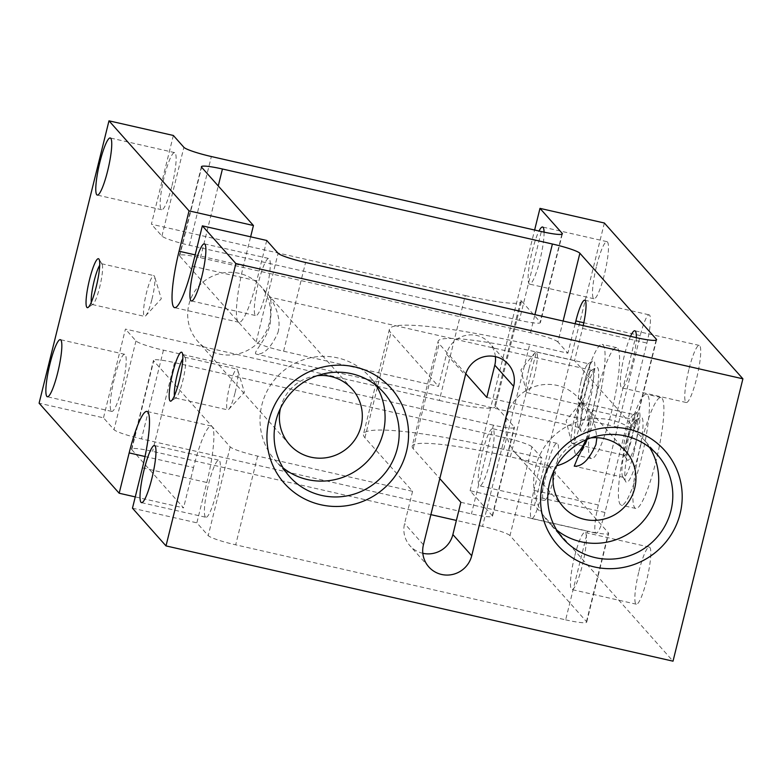 <?xml version="1.0" encoding="UTF-8"?>
<svg xmlns="http://www.w3.org/2000/svg" width="782" height="782" viewBox="0 0 782 782"><rect width="100%" height="100%" fill="white"/><g stroke="black" fill="none" stroke-linecap="round" stroke-linejoin="round"><path stroke-width="0.59" stroke-dasharray="3.91 2.93" d="M629.823 432.123A25.092 4.096 -77.2 0 0 627.008 459.845A25.092 4.096 -77.2 0 0 636.323 440.207A25.092 4.096 -77.2 0 0 639.138 411.655A25.092 4.096 -77.2 0 0 637.975 411.576A25.092 4.096 -77.2 0 0 629.823 432.123M584.662 381.333A25.092 4.096 -77.2 0 0 581.837 409.054A25.092 4.096 -77.2 0 0 591.984 385.976A25.092 4.096 -77.2 0 0 592.815 360.785A25.092 4.096 -77.2 0 0 584.662 381.333M546.686 467.528A29.276 4.78 -77.2 0 0 544.077 500.441A29.276 4.78 -77.2 0 0 554.448 476.258A29.276 4.78 -77.2 0 0 557.058 443.335A29.276 4.78 -77.2 0 0 546.686 467.528M688.864 369.603A29.276 4.78 -77.2 0 0 686.254 402.515A29.276 4.78 -77.2 0 0 696.625 378.332A29.276 4.78 -77.2 0 0 699.235 345.409A29.276 4.78 -77.2 0 0 688.864 369.603M596.519 394.666A56.891 9.286 -77.2 0 0 591.446 458.614A56.891 9.286 -77.2 0 0 611.592 411.615A56.891 9.286 -77.2 0 0 616.675 347.667A56.891 9.286 -77.2 0 0 596.519 394.666M640.859 444.518A56.891 9.286 -77.2 0 0 635.776 508.466A56.891 9.286 -77.2 0 0 657.447 455.056A56.891 9.286 -77.2 0 0 661.005 397.53A56.891 9.286 -77.2 0 0 640.859 444.518M604.369 223.017L534.487 505.377L673.019 661.171M638.953 571.29A29.276 4.78 102.8 0 1 649.324 547.097A29.276 4.78 102.8 0 1 647.496 576.715A29.276 4.78 102.8 0 1 636.343 604.203A29.276 4.78 102.8 0 1 638.953 571.29M596.598 265.841A29.276 4.78 102.8 0 1 606.969 241.658A29.276 4.78 102.8 0 1 604.359 274.57A29.276 4.78 102.8 0 1 593.988 298.753A29.276 4.78 102.8 0 1 596.598 265.841M465.798 373.786L439.161 343.826A117.124 13.392 -166.1 0 1 438.135 341.304L412.182 446.18A117.124 13.392 13.9 0 1 510.363 456.864L548.583 465.564L540.597 497.831A25.092 4.096 102.8 0 1 531.711 518.564A25.092 4.096 102.8 0 1 533.95 490.353L598.338 504.986L640.263 335.576L583.822 322.741M598.338 504.986A25.092 4.096 -77.2 0 0 596.099 533.197A25.092 4.096 -77.2 0 0 604.985 512.464L646.909 343.054A25.092 4.096 -77.2 0 0 649.148 314.843A25.092 4.096 -77.2 0 0 640.263 335.576M574.565 556.647A29.276 4.78 -77.2 0 0 571.955 589.569A29.276 4.78 -77.2 0 0 583.108 562.072A29.276 4.78 -77.2 0 0 584.936 532.464A29.276 4.78 -77.2 0 0 574.565 556.647M548.583 465.564L608.435 532.865A25.092 2.874 13.9 0 1 608.65 533.402A25.092 2.874 13.9 0 1 587.614 531.115L565.65 619.852L235.685 544.839A25.092 2.874 -166.1 0 1 208.217 535.611L196.859 522.835L206.839 482.494A50.195 8.201 -77.2 0 0 212.166 426.61L153.702 360.873L131.747 449.611A25.092 2.874 -166.1 0 1 131.523 449.073A25.092 2.874 -166.1 0 1 152.568 451.361L430.882 514.634M565.65 619.852A25.092 2.874 -166.1 0 0 586.696 622.14A25.092 2.874 -166.1 0 0 586.471 621.602L510.001 535.602L531.965 446.864L541.936 458.076L533.95 490.353M630.517 336.358A29.276 4.78 -77.2 0 0 621.807 367.765A29.276 4.78 -77.2 0 0 621.866 387.882A29.276 4.78 -77.2 0 0 632.237 363.689A29.276 4.78 -77.2 0 0 636.343 337.677M563.108 321.031L557.918 341.988L567.888 353.2L529.668 344.51A167.309 19.13 13.9 0 0 389.416 329.251A167.309 19.13 13.9 0 0 390.873 332.849L438.526 386.445L446.512 354.168L465.349 375.36M575.171 323.777L567.888 353.2M583.196 325.595A25.092 4.096 102.8 0 1 582.531 328.411L574.545 360.678L634.388 427.989A25.092 2.874 13.9 0 1 634.603 428.526A25.092 2.874 13.9 0 1 613.567 426.239L635.531 337.492M486.815 397.422L613.567 426.239M574.545 360.678L536.315 351.988A117.124 13.392 -166.1 0 0 438.135 341.304M145.032 456.512L193.545 467.538A50.195 8.201 -77.2 0 1 211.316 426.073A50.195 8.201 -77.2 0 1 212.166 426.61L230.182 446.864A25.092 2.874 13.9 0 0 257.649 456.092L412.573 491.321L364.911 437.725A167.309 19.13 -166.1 0 1 363.464 434.127A167.309 19.13 -166.1 0 1 503.706 449.386L541.936 458.076M531.965 446.864A25.092 2.874 13.9 0 0 504.498 437.637L174.523 362.623A25.092 2.874 13.9 0 0 153.487 360.326A25.092 2.874 13.9 0 0 153.702 360.873M412.573 491.321L404.587 523.588A25.092 24.594 138.4 0 0 409.973 545.758A25.092 24.594 138.4 0 0 422.827 553.294M412.182 446.18A117.124 13.392 13.9 0 0 413.199 448.702L439.797 478.613M534.487 505.377L470.099 490.734L492.269 515.661A25.092 2.874 -166.1 0 1 492.484 516.208A25.092 2.874 -166.1 0 1 471.448 513.911L141.483 438.898A25.092 2.874 -166.1 0 1 114.016 429.67L103.488 417.832L39.1 403.189M132.471 508.192L196.859 522.835M504.498 437.637L482.533 526.374A25.092 2.874 -166.1 0 1 510.001 535.602M482.533 526.374L456.375 520.431M131.747 449.611L183.555 507.88L135.266 496.902M470.099 490.734L534.624 230.025M490.06 461.615A29.276 4.78 -77.2 0 0 492.67 428.702A29.276 4.78 -77.2 0 0 481.517 456.189A29.276 4.78 -77.2 0 0 479.689 485.808A29.276 4.78 -77.2 0 0 490.06 461.615M544.077 232.156A29.276 4.78 102.8 0 1 539.971 259.927A29.276 4.78 102.8 0 1 529.6 284.12A29.276 4.78 102.8 0 1 529.785 262.644A29.276 4.78 102.8 0 1 539.003 231.022M633.762 453.149A29.276 4.78 102.8 0 1 623.391 477.343A29.276 4.78 102.8 0 1 622.707 476.766A29.276 4.78 102.8 0 1 625.219 447.724A29.276 4.78 102.8 0 1 635.512 420.452A29.276 4.78 102.8 0 1 636.372 420.237A29.276 4.78 102.8 0 1 636.871 420.55A29.276 4.78 102.8 0 1 633.762 453.149M587.184 439.288C589.892 421.283 589.902 411.215 587.233 409.064C591.368 411.469 594.594 421.019 596.891 437.705M629.471 444.714A33.46 5.464 -77.2 0 0 625.708 481.683A33.46 5.464 -77.2 0 0 638.132 455.495A33.46 5.464 -77.2 0 0 641.895 417.432A33.46 5.464 -77.2 0 0 640.341 417.324A33.46 5.464 -77.2 0 0 629.471 444.714M626.372 441.224A56.891 9.286 102.8 0 1 646.519 394.236A56.891 9.286 102.8 0 1 642.96 451.761A56.891 9.286 102.8 0 1 621.289 505.172A56.891 9.286 102.8 0 1 626.372 441.224M597.106 408.321A56.891 9.286 102.8 0 1 576.96 455.32A56.891 9.286 102.8 0 1 580.518 397.794A56.891 9.286 102.8 0 1 602.189 344.373A56.891 9.286 102.8 0 1 597.106 408.321M594.007 404.832A33.46 5.464 -77.2 0 0 596.011 367.472A33.46 5.464 -77.2 0 0 584.242 398.634A33.46 5.464 -77.2 0 0 581.378 431.83A33.46 5.464 -77.2 0 0 594.007 404.832M589.433 403.297A29.276 4.78 102.8 0 1 579.061 427.49A29.276 4.78 102.8 0 1 578.377 426.913A29.276 4.78 102.8 0 1 580.889 397.872A29.276 4.78 102.8 0 1 591.182 370.6A29.276 4.78 102.8 0 1 592.042 370.385A29.276 4.78 102.8 0 1 589.433 403.297M277.972 332.487C282.742 315.713 270.435 297.277 269.272 297.004C271.413 298.646 271.725 307.541 270.23 323.699C266.682 340.678 251.882 353.132 256.291 354.109C264.052 354.735 271.276 347.531 277.972 332.487M528.886 369.143A20.918 3.411 -77.2 0 0 526.208 391.411A20.918 3.411 -77.2 0 0 527.019 392.652A20.918 3.411 -77.2 0 0 534.986 373.024A20.918 3.411 -77.2 0 0 536.286 351.871A20.918 3.411 -77.2 0 0 535.025 352.643A20.918 3.411 -77.2 0 0 528.886 369.143M581.192 381.039A20.918 3.411 102.8 0 1 587.986 363.913A20.918 3.411 102.8 0 1 588.602 363.757A20.918 3.411 102.8 0 1 587.292 384.91A20.918 3.411 102.8 0 1 579.325 404.548A20.918 3.411 102.8 0 1 578.846 404.138A20.918 3.411 102.8 0 1 581.192 381.039M581.808 402.886A20.918 3.411 -77.2 0 0 581.456 402.662A20.918 3.411 -77.2 0 0 580.185 403.434A20.918 3.411 -77.2 0 0 573.489 422.29A20.918 3.411 -77.2 0 0 571.378 442.192A20.918 3.411 -77.2 0 0 572.18 443.443A20.918 3.411 -77.2 0 0 579.873 424.988A20.918 3.411 -77.2 0 0 581.808 402.886M634.124 414.773A20.918 3.411 102.8 0 1 632.188 436.884A20.918 3.411 102.8 0 1 624.495 455.339A20.918 3.411 102.8 0 1 624.007 454.928A20.918 3.411 102.8 0 1 625.796 434.186A20.918 3.411 102.8 0 1 633.146 414.704A20.918 3.411 102.8 0 1 633.762 414.548A20.918 3.411 102.8 0 1 634.124 414.773M173.36 135.472L151.395 224.209L465.27 295.567L439.318 400.443L125.443 329.085L103.488 417.832M439.318 400.443A66.929 7.654 13.9 0 0 495.417 406.552A66.929 7.654 13.9 0 0 494.84 405.115L514.233 426.923A25.092 2.874 13.9 0 1 514.448 427.461A25.092 2.874 13.9 0 1 493.413 425.173L471.448 513.911M494.84 405.115L520.792 300.229L540.186 322.047A25.092 2.874 13.9 0 1 540.401 322.585A25.092 2.874 13.9 0 1 519.365 320.297L541.33 231.55M193.545 467.538L183.555 507.88M266.73 240.475L256.75 280.816A50.195 8.201 102.8 0 1 238.979 322.282A50.195 8.201 102.8 0 1 238.119 321.734A50.195 8.201 102.8 0 1 243.456 265.851L250.641 236.819M266.173 291.403A29.276 4.78 -77.2 0 0 268.783 258.49A29.276 4.78 -77.2 0 0 257.63 285.987A29.276 4.78 -77.2 0 0 255.802 315.596A29.276 4.78 -77.2 0 0 266.173 291.403M205.392 516.961A29.276 4.78 102.8 0 1 208.1 486.013A29.276 4.78 102.8 0 1 218.872 460.178A29.276 4.78 102.8 0 1 217.044 489.786A29.276 4.78 102.8 0 1 205.891 517.283A29.276 4.78 102.8 0 1 205.392 516.961M557.918 341.988A25.092 2.874 13.9 0 0 530.45 332.761L200.475 257.737A25.092 2.874 13.9 0 0 179.44 255.45A25.092 2.874 13.9 0 0 179.665 255.988L256.134 341.988A25.092 2.874 13.9 0 0 283.602 351.216L438.526 386.445M495.397 356.631A25.092 24.594 138.4 0 0 489.415 342.985A25.092 24.594 138.4 0 0 464.821 335.654A25.092 24.594 138.4 0 0 446.512 354.168M172.02 185.53A29.276 4.78 -77.2 0 0 174.64 152.617A29.276 4.78 -77.2 0 0 163.477 180.104A29.276 4.78 -77.2 0 0 161.649 209.713A29.276 4.78 -77.2 0 0 172.02 185.53M519.365 320.297L189.4 245.274A25.092 2.874 13.9 0 1 161.933 236.047L151.395 224.209M520.792 300.229A66.929 7.654 -166.1 0 1 521.369 301.676A66.929 7.654 -166.1 0 1 465.27 295.567M460.862 502.298L587.614 531.115M111.24 411.088A29.276 4.78 -77.2 0 0 111.738 411.4A29.276 4.78 -77.2 0 0 122.891 383.913A29.276 4.78 -77.2 0 0 124.719 354.295A29.276 4.78 -77.2 0 0 113.957 380.13A29.276 4.78 -77.2 0 0 111.24 411.088M493.413 425.173L163.448 350.16A25.092 2.874 13.9 0 1 135.97 340.923L125.443 329.085M151.982 299.125A20.918 3.411 -77.2 0 0 154.592 276.613A20.918 3.411 -77.2 0 0 153.849 275.616A20.918 3.411 -77.2 0 0 146.449 292.888A20.918 3.411 -77.2 0 0 144.582 316.397A20.918 3.411 -77.2 0 0 145.677 315.82A20.918 3.411 -77.2 0 0 151.982 299.125M91.299 302.282A20.918 3.411 -77.2 0 0 92.266 304.511A20.918 3.411 -77.2 0 0 92.882 304.354A20.918 3.411 -77.2 0 0 99.676 287.229A20.918 3.411 -77.2 0 0 102.031 264.13A20.918 3.411 -77.2 0 0 101.543 263.72A20.918 3.411 -77.2 0 0 99.705 265.303M235.108 392.603A20.918 3.411 -77.2 0 0 237.708 370.091A20.918 3.411 -77.2 0 0 236.975 369.094A20.918 3.411 -77.2 0 0 229.566 386.367A20.918 3.411 -77.2 0 0 227.699 409.876A20.918 3.411 -77.2 0 0 228.794 409.299A20.918 3.411 -77.2 0 0 235.108 392.603M174.415 395.76A20.918 3.411 -77.2 0 0 175.393 397.989A20.918 3.411 -77.2 0 0 175.999 397.833A20.918 3.411 -77.2 0 0 182.793 380.707A20.918 3.411 -77.2 0 0 185.148 357.609A20.918 3.411 -77.2 0 0 184.66 357.198A20.918 3.411 -77.2 0 0 182.822 358.782M280.464 408.312A41.827 40.987 -41.6 0 1 317.121 375.712M376.044 385.35A63.088 61.817 138.4 0 0 369.7 376.807A63.088 61.817 138.4 0 0 337.609 357.892A63.088 61.817 138.4 0 0 269.194 387.276A63.088 61.817 138.4 0 0 275.411 460.647A63.088 61.817 138.4 0 0 283.152 467.959M554.096 470.52A41.827 40.987 -41.6 0 1 590.752 437.92M649.676 447.558A63.088 61.817 138.4 0 0 643.332 439.015A63.088 61.817 138.4 0 0 611.241 420.1A63.088 61.817 138.4 0 0 542.825 449.484A63.088 61.817 138.4 0 0 549.042 522.855A63.088 61.817 138.4 0 0 556.784 530.167M239.126 273.348A41.827 40.987 138.4 0 0 193.77 292.83A41.827 40.987 138.4 0 0 197.885 341.48A41.827 40.987 138.4 0 0 219.155 354.021A41.827 40.987 138.4 0 0 264.521 334.54A41.827 40.987 138.4 0 0 260.396 285.889A41.827 40.987 138.4 0 0 239.126 273.348M585.767 439.895A41.827 40.987 138.4 0 0 578.367 397.95A41.827 40.987 138.4 0 0 557.087 385.409A41.827 40.987 138.4 0 0 511.731 404.89A41.827 40.987 138.4 0 0 515.846 453.54A41.827 40.987 138.4 0 0 537.126 466.082A41.827 40.987 138.4 0 0 556.647 465.798M586.471 621.602L608.435 532.865M656.127 340.16L634.388 427.989M423.424 544.771L404.587 523.588M364.911 437.725L390.873 332.849M413.199 448.702L439.161 343.826M503.706 449.386L529.668 344.51M510.363 456.864L536.315 351.988M582.531 328.411L646.909 343.054M604.985 512.464L540.597 497.831M561.916 234.219L540.186 322.047M492.269 515.661L514.233 426.923M142.451 467.861L206.839 482.494M192.372 266.173L256.75 280.816M195.168 254.873L243.456 265.851M179.665 255.988L201.619 167.25M256.134 341.988L278.099 253.251M200.475 257.737L218.246 185.95M530.45 332.761L534.937 314.628M283.602 351.216L305.567 262.478M161.933 236.047L183.887 147.309M189.4 245.274L211.355 156.537M230.182 446.864L208.217 535.611M174.523 362.623L152.568 451.361M257.649 456.092L235.685 544.839M135.97 340.923L114.016 429.67M163.448 350.16L141.483 438.898M699.235 345.409L634.847 330.776M686.254 402.515L621.866 387.882M557.058 443.335L492.67 428.702M544.077 500.441L479.689 485.808M606.969 241.658L542.581 227.015M593.988 298.753L529.6 284.12M389.416 329.251L363.464 434.127M636.372 420.237L587.233 409.064M623.391 477.343L574.252 466.17M661.005 397.53L646.519 394.236M635.776 508.466L621.289 505.172M616.675 347.667L602.189 344.373M591.446 458.614L576.96 455.32M592.042 370.385L269.272 297.004M579.061 427.49L256.291 354.109M535.025 352.643L520.959 369.827L526.208 391.411M527.019 392.652L579.325 404.548M536.286 351.871L588.602 363.757M580.185 403.434L566.119 420.618L571.378 442.192M572.18 443.443L624.495 455.339M581.456 402.662L633.762 414.548M649.324 547.097L584.936 532.464M636.343 604.203L571.955 589.569M211.316 426.073L146.938 411.44M238.979 322.282L174.591 307.639M191.414 300.953L255.802 315.596M204.405 243.857L268.783 258.49M141.503 502.64L205.891 517.283M154.484 445.545L218.872 460.178M656.567 339.789L634.603 428.526M201.404 166.713L179.44 255.45M562.366 233.847L540.401 322.585M586.696 622.14L608.65 533.402M131.523 449.073L153.487 360.326M492.484 516.208L514.448 427.461M145.677 315.82L161.307 298.753L154.592 276.613M92.266 304.511L144.582 316.397M101.543 263.72L153.849 275.616M228.794 409.299L244.424 392.232L237.708 370.091M175.393 397.989L227.699 409.876M184.66 357.198L236.975 369.094M102.031 264.13L99.031 259.213M92.882 304.354L88.053 307.482M185.148 357.609L182.147 352.692M175.999 397.833L171.18 400.961M624.007 454.928L627.008 459.845M633.146 414.704L637.975 411.576M578.846 404.138L581.837 409.054M587.986 363.913L592.815 360.785M428.819 566.94L409.973 545.758M508.251 364.168L489.415 342.985M383.786 392.652L369.7 376.807M289.496 476.502L275.411 460.647M657.418 454.86L643.332 439.015M563.128 538.71L549.042 522.855M352.115 389.035L260.396 285.889M289.604 444.626L197.885 341.48M625.747 451.243L578.367 397.95M563.236 506.834L515.846 453.54M578.377 426.913L581.378 431.83M591.182 370.6L596.011 367.472M622.707 476.766L625.708 481.683M635.512 420.452L640.341 417.324M584.77 300.2L649.148 314.843M531.711 518.564L596.099 533.197M521.369 301.676L495.417 406.552M124.719 354.295L60.341 339.662M111.738 411.4L47.36 396.767M174.64 152.617L110.252 137.974M161.649 209.713L97.271 195.08"/><path stroke-width="1.17" d="M534.624 230.025L539.981 208.374L604.369 223.017L742.9 378.811L673.019 661.171L165.999 545.904L132.471 508.192L142.451 467.861A50.195 8.201 102.8 0 0 146.938 411.44A50.195 8.201 102.8 0 0 129.157 452.905L145.032 456.512M636.343 337.677A29.276 4.78 -77.2 0 0 634.847 330.776A29.276 4.78 -77.2 0 0 630.517 336.358M583.822 322.741L575.875 320.933L575.171 323.777M575.875 320.933A25.092 4.096 102.8 0 1 584.77 300.2A25.092 4.096 102.8 0 1 583.196 325.595M742.9 378.811L235.881 263.544L202.352 225.842L266.73 240.475L278.099 253.251A25.092 2.874 -166.1 0 0 305.567 262.478L635.531 337.492A25.092 2.874 -166.1 0 0 656.567 339.789A25.092 2.874 -166.1 0 0 656.352 339.241L579.882 253.241L563.108 321.031M439.797 478.613L460.862 502.298L452.876 534.565L471.712 555.758L513.637 386.337L494.801 365.145L486.815 397.422L465.798 373.786M107.642 170.887A29.276 4.78 -77.2 0 0 110.252 137.974A29.276 4.78 -77.2 0 0 99.099 165.471A29.276 4.78 -77.2 0 0 97.271 195.08A29.276 4.78 -77.2 0 0 107.642 170.887M57.731 372.574A29.276 4.78 -77.2 0 0 60.341 339.662A29.276 4.78 -77.2 0 0 49.569 365.497A29.276 4.78 -77.2 0 0 46.861 396.445A29.276 4.78 -77.2 0 0 47.36 396.767A29.276 4.78 -77.2 0 0 57.731 372.574M96.206 286.935A25.092 4.096 102.8 0 1 88.053 307.482A25.092 4.096 102.8 0 1 88.884 282.292A25.092 4.096 102.8 0 1 99.031 259.213A25.092 4.096 102.8 0 1 96.206 286.935M179.322 380.414A25.092 4.096 102.8 0 1 171.18 400.961A25.092 4.096 102.8 0 1 172.001 375.771A25.092 4.096 102.8 0 1 182.147 352.692A25.092 4.096 102.8 0 1 179.322 380.414M201.785 276.769A29.276 4.78 102.8 0 1 191.414 300.953A29.276 4.78 102.8 0 1 193.242 271.344A29.276 4.78 102.8 0 1 204.405 243.857A29.276 4.78 102.8 0 1 201.785 276.769M135.266 496.902L119.177 493.237L39.1 403.189L108.981 120.829L189.049 210.876L179.068 251.218A50.195 8.201 -77.2 0 0 174.591 307.639A50.195 8.201 -77.2 0 0 192.372 266.173L202.352 225.842M119.177 493.237L129.157 452.905M235.881 263.544L165.999 545.904M151.874 478.457A29.276 4.78 -77.2 0 0 154.484 445.545A29.276 4.78 -77.2 0 0 143.722 471.38A29.276 4.78 -77.2 0 0 141.004 502.327A29.276 4.78 -77.2 0 0 141.503 502.64A29.276 4.78 -77.2 0 0 151.874 478.457M513.637 386.337A25.092 24.594 -41.6 0 0 508.251 364.168A25.092 24.594 -41.6 0 0 483.657 356.846A25.092 24.594 -41.6 0 0 465.349 375.36L423.424 544.771A25.092 24.594 -41.6 0 0 428.819 566.94A25.092 24.594 -41.6 0 0 453.404 574.262A25.092 24.594 -41.6 0 0 471.712 555.758M456.375 520.431L430.882 514.634M539.003 231.022A29.276 4.78 102.8 0 1 542.581 227.015A29.276 4.78 102.8 0 1 544.077 232.156M108.981 120.829L173.36 135.472L183.887 147.309A25.092 2.874 -166.1 0 0 211.355 156.537L541.33 231.55A25.092 2.874 -166.1 0 0 562.366 233.847A25.092 2.874 -166.1 0 0 562.15 233.3L539.981 208.374M189.049 210.876L253.436 225.519L201.619 167.25A25.092 2.874 -166.1 0 1 201.404 166.713A25.092 2.874 -166.1 0 1 222.44 169L552.405 244.013A25.092 2.874 -166.1 0 1 579.882 253.241M320.698 504.732A71.455 70.018 -41.6 0 1 286.75 387.833A71.455 70.018 -41.6 0 1 405.809 414.91A71.455 70.018 -41.6 0 1 320.698 504.732M594.33 566.94A71.455 70.018 -41.6 0 1 560.381 450.041A71.455 70.018 -41.6 0 1 679.441 477.118A71.455 70.018 -41.6 0 1 594.33 566.94M596.891 437.705L595.933 444.547C589.227 459.601 582.004 466.805 574.252 466.17L577.556 458.135L587.184 439.288M250.641 236.819L253.436 225.519M494.801 365.145A25.092 24.594 138.4 0 0 495.397 356.631M422.827 553.294A25.092 24.594 138.4 0 0 452.876 534.565M99.705 265.303A20.918 3.411 -77.2 0 0 93.576 283.358A20.918 3.411 -77.2 0 0 91.299 302.282M182.822 358.782A20.918 3.411 -77.2 0 0 176.693 376.836A20.918 3.411 -77.2 0 0 174.415 395.76M317.121 375.712A41.827 40.987 -41.6 0 1 330.845 376.484A41.827 40.987 -41.6 0 1 352.115 389.035A41.827 40.987 -41.6 0 1 356.24 437.676A41.827 40.987 -41.6 0 1 310.874 457.167A41.827 40.987 -41.6 0 1 289.604 444.626A41.827 40.987 -41.6 0 1 280.464 408.312M283.152 467.959A63.088 61.817 138.4 0 0 307.492 479.571A63.088 61.817 138.4 0 0 372.906 454.704A63.088 61.817 138.4 0 0 376.044 385.35M321.588 495.417A63.088 61.817 138.4 0 0 390.003 466.033A63.088 61.817 138.4 0 0 383.786 392.652A63.088 61.817 138.4 0 0 295.567 388.38A63.088 61.817 138.4 0 0 289.496 476.502A63.088 61.817 138.4 0 0 321.588 495.417M590.752 437.92A41.827 40.987 -41.6 0 1 604.476 438.702A41.827 40.987 -41.6 0 1 625.747 451.243A41.827 40.987 -41.6 0 1 629.872 499.894A41.827 40.987 -41.6 0 1 584.506 519.375A41.827 40.987 -41.6 0 1 563.236 506.834A41.827 40.987 -41.6 0 1 554.096 470.52M556.784 530.167A63.088 61.817 138.4 0 0 581.124 541.779A63.088 61.817 138.4 0 0 646.538 516.912A63.088 61.817 138.4 0 0 649.676 447.558M595.219 557.625A63.088 61.817 138.4 0 0 663.635 528.241A63.088 61.817 138.4 0 0 657.418 454.86A63.088 61.817 138.4 0 0 569.198 450.588A63.088 61.817 138.4 0 0 563.128 538.71A63.088 61.817 138.4 0 0 595.219 557.625M556.647 465.798A41.827 40.987 138.4 0 0 585.767 439.895M656.352 339.241L656.127 340.16M562.15 233.3L561.916 234.219M179.068 251.218L195.168 254.873M218.246 185.95L222.44 169M534.937 314.628L552.405 244.013"/></g></svg>
